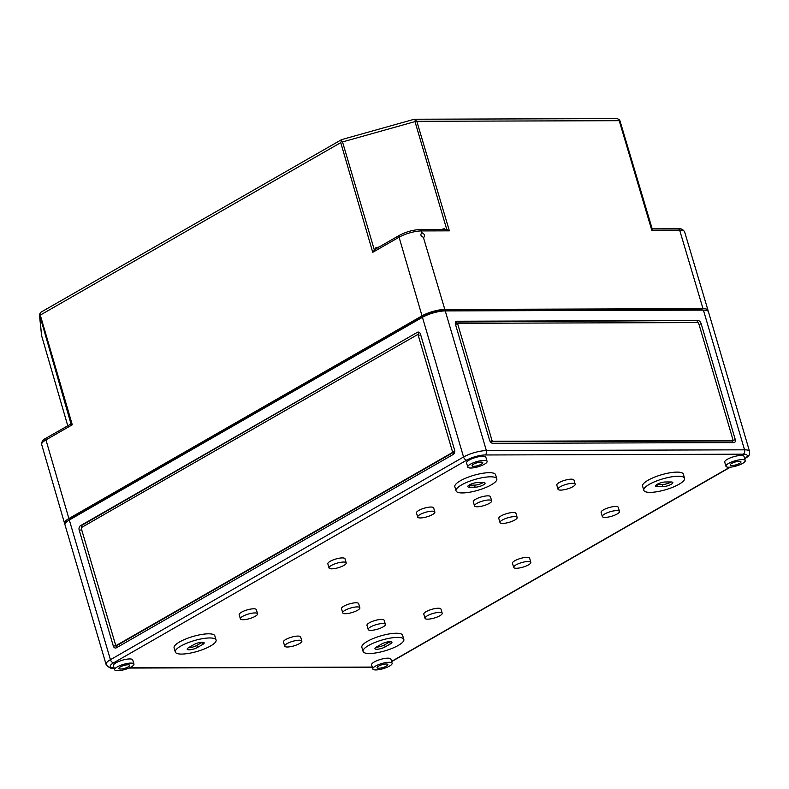 <?xml version="1.0" encoding="UTF-8"?>
<svg xmlns="http://www.w3.org/2000/svg" width="789" height="789" viewBox="0 0 789 789"><rect width="100%" height="100%" fill="white"/><g stroke="black" fill="none" stroke-linecap="round" stroke-linejoin="round"><path stroke-width="1.18" d="M446.781 229.53L449.375 230.842L416.819 121.309L415.665 120.332L414.994 121.605L446.781 229.53L420.004 229.54C412.982 229.885 406.157 231.798 399.53 235.27L374.992 249.354L372.743 252.322L399.076 237.203L422.016 315.856A16.776 4.428 163.6 0 1 444.828 309.456L702.999 308.677L679.654 230.141A2.239 1.598 -90.2 0 0 678.175 228.751L652.178 228.84M413.9 119.484L415.665 120.332M341.992 139.643L340.749 142.631L40.288 315.097L39.45 314.426L71 423.949L46.403 437.964A2.239 1.45 60.1 0 0 45.949 439.907L72.282 424.788L71 423.949M414.994 121.605L342.525 141.921L341.243 141.192M619.473 119.711L619.217 120.687L651.773 230.22L652.217 228.948L619.967 120.816L619.473 119.711L617.146 118.616L414.432 119.238M41.639 335.798L67.746 425.715L41.669 335.897L39.45 314.426L40.841 312.266L341.548 139.653M70.369 424.206L70.625 423.012L70.892 423.91M449.375 230.842L421.484 230.921L422.036 232.794C420.142 234.392 420.586 235.901 423.387 237.341L423.949 237.193C424.995 235.29 424.354 233.83 422.036 232.794L421.474 232.942M652.049 228.406L652.582 228.83M707.989 311.093A16.776 4.428 163.6 0 0 708.009 310.294A16.776 4.428 163.6 0 0 702.999 308.677M64.974 523.906A16.776 4.428 -16.4 0 1 64.53 523.245A16.776 4.428 -16.4 0 1 68.89 518.551L422.016 315.856M376.491 248.496L375.692 247.904L375.968 248.791M444.799 229.471L444.542 228.603L444.296 229.471M81.297 512.682A8.501 2.239 -16.4 0 1 83.299 511.085L410.418 323.312A8.501 2.239 -16.4 0 1 413.988 321.715M453.586 310.61A8.501 2.239 -16.4 0 1 457.265 310.185L687.9 309.475A8.501 2.239 -16.4 0 1 690.109 309.89M617.166 513.974A8.945 2.357 -16.4 0 1 608.043 517.091A8.945 2.357 -16.4 0 1 602.323 516.519A8.945 2.357 -16.4 0 1 610.242 511.726A8.945 2.357 -16.4 0 1 619.493 511.469A8.945 2.357 -16.4 0 1 617.166 513.974M601.11 512.377A8.945 2.357 -16.4 0 1 609.019 507.593A8.945 2.357 -16.4 0 1 618.27 507.327A8.945 2.357 163.6 0 0 612.56 506.765A8.945 2.357 163.6 0 0 603.427 509.872A8.945 2.357 163.6 0 0 601.11 512.377L602.323 516.519A8.945 2.357 -16.4 0 1 604.65 514.014A8.945 2.357 -16.4 0 1 613.773 510.897A8.945 2.357 -16.4 0 1 619.493 511.469A8.945 2.357 -16.4 0 1 611.574 516.262A8.945 2.357 -16.4 0 1 602.323 516.519L601.11 512.377M83.969 510.7L71.079 518.541A13.64 3.6 163.6 0 0 68.219 520.661M456.417 310.215L442.757 310.649A13.64 3.6 163.6 0 0 424.206 315.847L411.099 322.948M703.502 310.126A13.64 3.6 163.6 0 0 700.928 309.86L687.041 309.485M69.314 520A16.776 4.428 163.6 0 0 64.954 524.705L106.071 664.397A16.776 4.428 -16.4 0 1 110.43 659.693L463.557 456.999L422.44 317.306L69.314 520L110.43 659.693A3.353 2.17 60.1 0 0 113.685 662.79L466.812 460.095A13.423 3.541 -16.4 0 1 485.067 454.977L743.238 454.188A13.423 3.541 -16.4 0 1 744.688 458.685M466.812 460.095A3.353 2.17 -119.9 0 1 463.557 456.999A16.776 4.428 -16.4 0 1 486.369 450.598L744.54 449.819A16.776 4.428 -16.4 0 1 749.55 451.436L708.433 311.744A16.776 4.428 163.6 0 0 703.423 310.126L445.252 310.905A16.776 4.428 163.6 0 0 422.44 317.306M417.361 332.317L80.488 525.681A3.353 2.397 -90.2 0 0 79.186 530.06L113.291 645.954A3.353 2.397 -90.2 0 0 115.519 648.035A3.353 2.397 -90.2 0 0 116.417 647.789L453.29 454.415A3.353 2.397 -90.2 0 0 454.602 450.046L420.488 334.151A3.353 2.397 -90.2 0 0 418.259 332.07A3.353 2.397 -90.2 0 0 417.361 332.317L81.267 525.681L81.76 527.377M697.861 320.492L456.91 321.231A3.353 2.17 60.1 0 0 456.15 321.429A3.353 2.17 60.1 0 0 455.47 324.338L489.584 440.232A3.353 2.17 60.1 0 0 492.839 443.329L733.8 442.599A3.353 2.17 60.1 0 0 734.559 442.402A3.353 2.17 60.1 0 0 735.24 439.483L701.125 323.589A3.353 2.17 60.1 0 0 697.861 320.492L455.598 321.981M133.952 664.062L132.73 659.92A10.06 2.653 163.6 0 0 122.325 660.215A10.06 2.653 163.6 0 0 113.419 665.6L114.642 669.743A10.06 2.653 -16.4 0 1 123.548 664.358A10.06 2.653 -16.4 0 1 133.952 664.062A10.06 2.653 -16.4 0 1 131.329 666.883A10.06 2.653 -16.4 0 1 121.062 670.384A10.06 2.653 -16.4 0 1 114.642 669.743M434.857 512.031L433.644 507.889A8.945 2.357 163.6 0 0 424.393 508.155A8.945 2.357 163.6 0 0 416.474 512.939L417.697 517.081A8.945 2.357 -16.4 0 1 425.606 512.288A8.945 2.357 -16.4 0 1 434.857 512.031A8.945 2.357 -16.4 0 1 432.54 514.536A8.945 2.357 -16.4 0 1 423.407 517.653A8.945 2.357 -16.4 0 1 417.697 517.081M257.559 613.803L256.336 609.66A8.945 2.357 163.6 0 0 247.085 609.927A8.945 2.357 163.6 0 0 239.175 614.71L240.389 618.852A8.945 2.357 -16.4 0 1 248.308 614.059A8.945 2.357 -16.4 0 1 257.559 613.803A8.945 2.357 -16.4 0 1 255.232 616.308A8.945 2.357 -16.4 0 1 246.109 619.424A8.945 2.357 -16.4 0 1 240.389 618.852M496.814 478.874L495.591 474.741A21.244 5.602 163.6 0 0 473.627 475.363A21.244 5.602 163.6 0 0 454.829 486.734L456.042 490.876A21.244 5.602 -16.4 0 1 474.84 479.495A21.244 5.602 -16.4 0 1 496.814 478.874A21.244 5.602 -16.4 0 1 491.291 484.831A21.244 5.602 -16.4 0 1 469.613 492.228A21.244 5.602 -16.4 0 1 456.042 490.876M216.078 640.017L214.864 635.875A21.244 5.602 163.6 0 0 192.901 636.496A21.244 5.602 163.6 0 0 174.093 647.877L175.316 652.02A21.244 5.602 -16.4 0 1 194.114 640.638A21.244 5.602 -16.4 0 1 216.078 640.017A21.244 5.602 -16.4 0 1 210.564 645.974A21.244 5.602 -16.4 0 1 188.887 653.361A21.244 5.602 -16.4 0 1 175.316 652.02M491.675 500.857L490.462 496.715A8.945 2.357 163.6 0 0 481.211 496.981A8.945 2.357 163.6 0 0 473.292 501.765L474.514 505.907A8.945 2.357 -16.4 0 1 482.434 501.114A8.945 2.357 -16.4 0 1 491.675 500.857A8.945 2.357 -16.4 0 1 489.358 503.362A8.945 2.357 -16.4 0 1 480.225 506.479A8.945 2.357 -16.4 0 1 474.514 505.907M575.191 484.19L573.978 480.047A8.945 2.357 163.6 0 0 564.727 480.304A8.945 2.357 163.6 0 0 556.807 485.097L558.03 489.239A8.945 2.357 -16.4 0 1 565.95 484.446A8.945 2.357 -16.4 0 1 575.191 484.19A8.945 2.357 -16.4 0 1 572.873 486.695A8.945 2.357 -16.4 0 1 563.74 489.801A8.945 2.357 -16.4 0 1 558.03 489.239M517.16 517.495L515.947 513.353A8.945 2.357 163.6 0 0 506.696 513.619A8.945 2.357 163.6 0 0 498.786 518.403L499.999 522.545A8.945 2.357 -16.4 0 1 507.919 517.752A8.945 2.357 -16.4 0 1 517.16 517.495A8.945 2.357 -16.4 0 1 514.842 520A8.945 2.357 -16.4 0 1 505.719 523.117A8.945 2.357 -16.4 0 1 499.999 522.545M359.883 607.777L358.66 603.634A8.945 2.357 163.6 0 0 349.419 603.901A8.945 2.357 163.6 0 0 341.499 608.684L342.722 612.826A8.945 2.357 -16.4 0 1 350.632 608.033A8.945 2.357 -16.4 0 1 359.883 607.777A8.945 2.357 -16.4 0 1 357.555 610.282A8.945 2.357 -16.4 0 1 348.432 613.398A8.945 2.357 -16.4 0 1 342.722 612.826M301.852 641.082L300.639 636.95A8.945 2.357 163.6 0 0 291.388 637.206A8.945 2.357 163.6 0 0 283.468 641.999L284.691 646.132A8.945 2.357 -16.4 0 1 292.601 641.349A8.945 2.357 -16.4 0 1 301.852 641.082A8.945 2.357 -16.4 0 1 299.534 643.587A8.945 2.357 -16.4 0 1 290.401 646.704A8.945 2.357 -16.4 0 1 284.691 646.132M385.367 624.415L384.154 620.272A8.945 2.357 163.6 0 0 374.903 620.539A8.945 2.357 163.6 0 0 366.984 625.322L368.207 629.464A8.945 2.357 -16.4 0 1 376.116 624.671A8.945 2.357 -16.4 0 1 385.367 624.415A8.945 2.357 -16.4 0 1 383.05 626.92A8.945 2.357 -16.4 0 1 373.917 630.036A8.945 2.357 -16.4 0 1 368.207 629.464M442.185 613.24L440.972 609.098A8.945 2.357 163.6 0 0 431.721 609.364A8.945 2.357 163.6 0 0 423.801 614.148L425.024 618.29A8.945 2.357 -16.4 0 1 432.934 613.497A8.945 2.357 -16.4 0 1 442.185 613.24A8.945 2.357 -16.4 0 1 439.868 615.745A8.945 2.357 -16.4 0 1 430.735 618.862A8.945 2.357 -16.4 0 1 425.024 618.29M684.566 478.302L683.353 474.169A21.244 5.602 163.6 0 0 661.389 474.791A21.244 5.602 163.6 0 0 642.581 486.162L643.804 490.304A21.244 5.602 -16.4 0 1 662.602 478.923A21.244 5.602 -16.4 0 1 684.566 478.302A21.244 5.602 -16.4 0 1 679.053 484.259A21.244 5.602 -16.4 0 1 657.375 491.655A21.244 5.602 -16.4 0 1 643.804 490.304M403.84 639.445L402.617 635.303A21.244 5.602 163.6 0 0 380.653 635.924A21.244 5.602 163.6 0 0 361.855 647.305L363.078 651.448A21.244 5.602 -16.4 0 1 381.876 640.066A21.244 5.602 -16.4 0 1 403.84 639.445A21.244 5.602 -16.4 0 1 398.317 645.402A21.244 5.602 -16.4 0 1 376.649 652.789A21.244 5.602 -16.4 0 1 363.078 651.448M745.25 460.579L744.027 456.436A10.06 2.653 163.6 0 0 733.622 456.732A10.06 2.653 163.6 0 0 724.716 462.127L725.939 466.26A10.06 2.653 -16.4 0 1 734.845 460.875A10.06 2.653 -16.4 0 1 745.25 460.579A10.06 2.653 -16.4 0 1 742.627 463.399A10.06 2.653 -16.4 0 1 732.36 466.901A10.06 2.653 -16.4 0 1 725.939 466.26M392.113 663.273L390.9 659.131A10.06 2.653 163.6 0 0 380.495 659.426A10.06 2.653 163.6 0 0 371.589 664.821L372.803 668.954A10.06 2.653 -16.4 0 1 381.708 663.569A10.06 2.653 -16.4 0 1 392.113 663.273A10.06 2.653 -16.4 0 1 389.5 666.094A10.06 2.653 -16.4 0 1 379.233 669.595A10.06 2.653 -16.4 0 1 372.803 668.954M487.079 461.368L485.856 457.226A10.06 2.653 163.6 0 0 475.451 457.521A10.06 2.653 163.6 0 0 466.546 462.906L467.769 467.049A10.06 2.653 -16.4 0 1 476.674 461.654A10.06 2.653 -16.4 0 1 487.079 461.368A10.06 2.653 -16.4 0 1 484.466 464.188A10.06 2.653 -16.4 0 1 474.199 467.69A10.06 2.653 -16.4 0 1 467.769 467.049M530.839 562.35L529.616 558.217A8.945 2.357 163.6 0 0 523.906 557.645A8.945 2.357 163.6 0 0 514.783 560.762A8.945 2.357 163.6 0 0 512.456 563.267L513.678 567.409A8.945 2.357 -16.4 0 1 515.996 564.894A8.945 2.357 -16.4 0 1 525.129 561.788A8.945 2.357 -16.4 0 1 530.839 562.35A8.945 2.357 -16.4 0 1 522.92 567.143A8.945 2.357 -16.4 0 1 513.678 567.409M346.213 562.912L344.99 558.78A8.945 2.357 163.6 0 0 339.28 558.208A8.945 2.357 163.6 0 0 330.147 561.324A8.945 2.357 163.6 0 0 327.829 563.829L329.043 567.972A8.945 2.357 -16.4 0 1 331.37 565.457A8.945 2.357 -16.4 0 1 340.493 562.35A8.945 2.357 -16.4 0 1 346.213 562.912A8.945 2.357 -16.4 0 1 338.294 567.705A8.945 2.357 -16.4 0 1 329.043 567.972M120.599 669.023A5.592 1.479 163.6 0 0 126.615 667.652A5.592 1.479 163.6 0 0 129.652 665.324A5.592 1.479 163.6 0 0 123.873 665.482A5.592 1.479 163.6 0 0 118.932 668.48A5.592 1.479 163.6 0 0 120.599 669.023M475.096 487.198A6.154 1.627 163.6 0 0 481.714 485.699A6.154 1.627 163.6 0 0 485.067 483.134A6.154 1.627 163.6 0 0 483.223 482.533L477.749 482.552A6.154 1.627 163.6 0 0 471.132 484.061A6.154 1.627 163.6 0 0 467.788 486.626A6.154 1.627 163.6 0 0 469.623 487.217L475.096 487.198L474.495 485.127L469.011 485.146A6.154 1.627 -16.4 0 1 468.972 485.146M483.272 482.533A6.154 1.627 -16.4 0 1 474.495 485.127M202.586 644.514L197.418 647.483A6.154 1.627 163.6 0 1 191.135 649.623A6.154 1.627 163.6 0 1 187.21 649.239A6.154 1.627 163.6 0 1 188.808 647.513L193.976 644.544A6.154 1.627 163.6 0 1 200.258 642.404A6.154 1.627 163.6 0 1 204.183 642.798A6.154 1.627 163.6 0 1 202.586 644.514L201.974 642.453L196.806 645.422A6.154 1.627 -16.4 0 1 188.393 647.759M662.859 486.626A6.154 1.627 163.6 0 0 669.476 485.127A6.154 1.627 163.6 0 0 672.82 482.562A6.154 1.627 163.6 0 0 670.985 481.961L665.512 481.98A6.154 1.627 163.6 0 0 658.894 483.489A6.154 1.627 163.6 0 0 655.551 486.054A6.154 1.627 163.6 0 0 657.385 486.645L662.859 486.626L662.247 484.564L656.773 484.574A6.154 1.627 -16.4 0 1 656.734 484.574M671.025 481.961A6.154 1.627 -16.4 0 1 662.247 484.564M390.348 643.942L385.17 646.911A6.154 1.627 163.6 0 1 378.898 649.051A6.154 1.627 163.6 0 1 374.972 648.666A6.154 1.627 163.6 0 1 376.57 646.941L381.738 643.972A6.154 1.627 163.6 0 1 388.01 641.832A6.154 1.627 163.6 0 1 391.946 642.226A6.154 1.627 163.6 0 1 390.348 643.942L389.736 641.881L384.568 644.85A6.154 1.627 -16.4 0 1 376.156 647.187M731.896 465.54A5.592 1.479 163.6 0 0 737.912 464.169A5.592 1.479 163.6 0 0 740.95 461.841A5.592 1.479 163.6 0 0 735.17 462.009A5.592 1.479 163.6 0 0 730.229 464.997A5.592 1.479 163.6 0 0 731.896 465.54M378.769 668.234A5.592 1.479 163.6 0 0 384.785 666.873A5.592 1.479 163.6 0 0 387.823 664.535A5.592 1.479 163.6 0 0 382.044 664.703A5.592 1.479 163.6 0 0 377.103 667.691A5.592 1.479 163.6 0 0 378.769 668.234M473.725 466.329A5.592 1.479 163.6 0 0 479.742 464.958A5.592 1.479 163.6 0 0 482.789 462.63A5.592 1.479 163.6 0 0 477 462.788A5.592 1.479 163.6 0 0 472.059 465.786A5.592 1.479 163.6 0 0 473.725 466.329M491.932 440.232L457.817 324.338A1.114 0.72 -119.9 0 1 458.301 323.293L697.693 322.573A1.114 0.72 -119.9 0 1 698.778 323.598L732.892 439.493A1.114 0.72 -119.9 0 1 732.409 440.528L493.017 441.258A1.114 0.72 -119.9 0 1 491.932 440.232L491.192 440.656L491.922 443.112M456.91 321.231L456.17 321.656L457.078 324.762A1.114 0.72 60.1 0 1 457.304 323.786L458.044 323.362M491.192 440.656A1.114 0.72 60.1 0 0 492.277 441.682L731.669 440.952A1.114 0.72 60.1 0 0 732.103 440.706M732.36 440.637L732.942 442.599M697.131 320.916L697.614 322.573M115.51 644.682L81.395 528.788A1.114 0.799 89.8 0 1 81.829 527.328L417.233 334.812A1.114 0.799 89.8 0 1 418.269 335.424L452.383 451.318A1.114 0.799 89.8 0 1 451.949 452.778L116.545 645.294A1.114 0.799 89.8 0 1 115.51 644.682M116.496 645.372L117.088 647.404M116.733 645.294A1.114 0.799 -90.2 0 0 117.334 645.294L452.728 452.768A1.114 0.799 -90.2 0 0 453.162 451.308L453.922 453.892M419.166 332.307L418.14 332.317L419.058 335.424A1.114 0.799 -90.2 0 0 418.012 334.812M117.009 647.138A3.353 2.397 89.8 0 1 116.417 645.944L116.249 645.372L117.028 645.372M416.819 121.309L619.217 120.687M420.004 229.54A2.239 1.598 -90.2 0 1 421.484 230.921A16.48 4.349 163.6 0 0 399.076 237.203A2.239 1.45 -119.9 0 1 399.53 235.27M444.828 309.456L423.387 237.341M651.773 230.22L679.654 230.141A16.48 4.349 163.6 0 1 684.576 231.729L708.009 310.294M40.288 315.097L72.282 424.788M46.403 437.964C43.03 439.532 41.452 441.712 41.669 444.513A16.48 4.349 -16.4 0 1 45.949 439.907L68.89 518.551M375.692 247.904L379.262 246.908M441.416 229.481L444.542 228.603M340.749 142.631L372.743 252.322M342.525 141.921L374.311 249.847M620.006 120.983L652.197 228.909M445.252 310.905L486.369 450.598A3.353 2.397 89.8 0 1 485.067 454.977M743.238 454.188A3.353 2.397 -90.2 0 0 744.54 449.819L703.423 310.126M391.571 661.409L729.914 467.196M372.319 667.297L371.471 667.316A3.353 2.397 -90.2 0 0 372.27 667.129M114.08 667.849A13.423 3.541 -16.4 0 1 113.685 662.79M129.514 667.8L372.25 667.07M114.099 667.908A3.353 2.397 89.8 0 1 113.31 668.105L114.158 668.096M469.011 485.146L469.623 487.217M196.806 645.422L197.418 647.483M656.773 484.574L657.385 486.645M384.568 644.85L385.17 646.911M457.817 324.338L457.078 324.762M493.017 441.258L492.277 441.682M731.669 440.952L732.409 440.528M701.125 323.589L699.113 324.743M732.488 441.061L735.24 439.483M80.488 525.681L81.267 525.681M81.77 530.05L79.186 530.06M116.545 645.294L117.334 645.294M452.728 452.768L451.949 452.778M419.058 335.424L418.269 335.424M452.383 451.318L453.162 451.308M113.291 645.954L116.417 645.944M414.255 119.257L341.647 139.614M39.47 315.117L41.57 335.483M684.576 231.729C682.84 229.283 680.7 228.287 678.175 228.751M41.669 444.513L64.53 523.245M619.493 511.469L618.27 507.327L619.493 511.469M391.63 661.616L730.397 467.167M371.471 667.316L128.952 668.056M106.071 664.397C108.655 667.632 111.062 668.865 113.31 668.105M744.52 459.06C748.85 455.815 749.984 455.628 749.55 451.436M731.926 440.893L732.665 440.469M418.308 334.723L417.529 334.723"/></g></svg>

